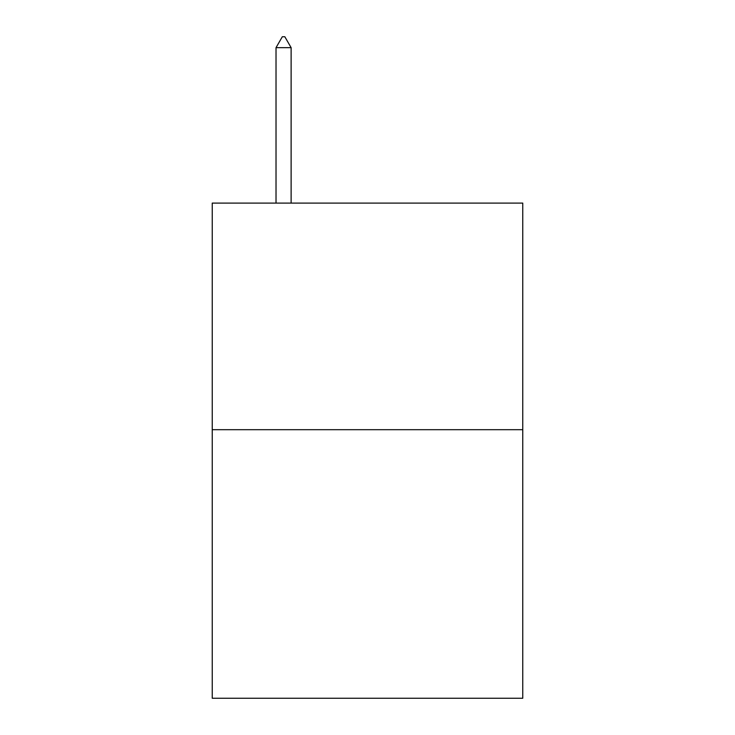 <?xml version="1.0" encoding="UTF-8"?>
<svg xmlns="http://www.w3.org/2000/svg" width="735" height="735" viewBox="0 0 735 735"><rect width="100%" height="100%" fill="white"/><g stroke="black" fill="none" stroke-linecap="round" stroke-linejoin="round"><path stroke-width="1.1" d="M522.76 429.69L522.76 203.09L212.24 203.09L212.24 698.25L522.76 698.25L522.76 429.69L212.24 429.69M291.124 47.665L284.831 36.75L282.313 36.75L276.02 47.665L291.124 47.665L291.124 203.09M276.02 47.665L276.02 203.09"/></g></svg>
